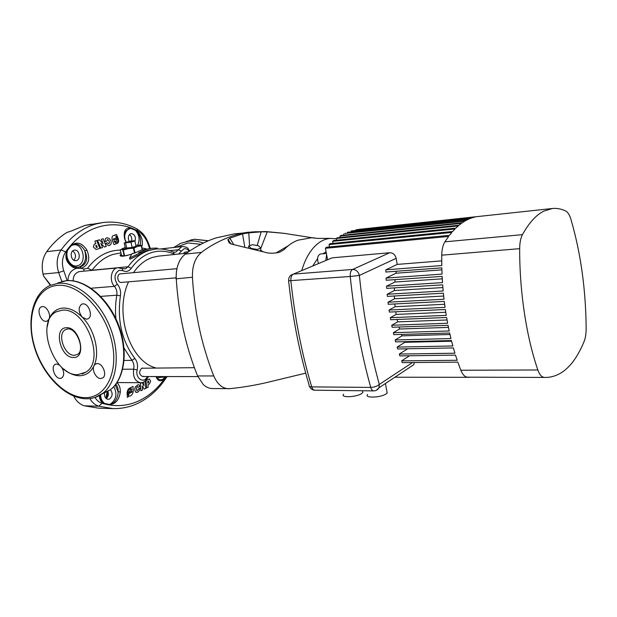 <?xml version="1.0" encoding="UTF-8"?>
<svg xmlns="http://www.w3.org/2000/svg" width="617" height="617" viewBox="0 0 617 617"><rect width="100%" height="100%" fill="white"/><g stroke="black" fill="none" stroke-linecap="round" stroke-linejoin="round"><path stroke-width="0.93" d="M184.714 252.206L183.28 253.572L184.714 252.206M176.94 268.657L119.968 273.909C116.328 274.889 117.616 282.964 121.325 282.424L121.904 282.301M194.401 367.686L141.709 368.233C138.702 371.735 138.995 374.496 142.589 376.532L143.568 376.308M77.781 374.666C53.494 376.185 34.699 321.58 56.378 311.778L62.062 310.212C85.339 306.904 105.923 360.428 86.002 372.082L77.781 374.666M59.556 365.087L56.641 364.007L55.021 364.485C50.563 366.907 54.99 378.761 60.211 378.422L61.955 377.897C64.43 375.298 64.276 371.673 61.476 367.03M42.426 306.587L41.254 306.896C36.21 308.97 40.575 321.997 46.074 321.326L47.378 320.971L49.067 318.981C51.18 314.547 46.599 306.001 42.426 306.587M47 327.619L49.067 318.981C51.951 312.302 56.587 308.662 62.965 308.076C69.459 307.798 75.891 310.837 82.269 317.192L86.581 319.228L88.154 318.765C93.329 316.251 88.701 303.101 82.909 303.896L81.49 304.304C78.151 307.598 78.405 311.893 82.269 317.192C94.763 329.547 100.332 353.163 93.938 365.804C91.617 370.138 96.26 378.807 100.772 378.537L102.854 377.859C107.35 374.989 102.646 363.128 97.193 363.575L95.249 364.192L93.938 365.804C90.707 372.313 85.871 375.63 79.446 375.745C74.187 375.66 68.965 373.432 63.782 369.043M186.442 253.24L158.422 256.14L152.43 257.428C145.134 259.865 138.84 264.924 133.542 272.614M128.552 281.822C113.844 313.343 129.956 361.755 155.97 367.933M140.406 383.358L140.846 390.762L140.406 383.358L142.049 382.571L140.406 383.358M142.049 382.571L143.985 385.88L143.753 381.962L143.985 385.872M145.35 380.982L145.782 388.332L144.177 389.119L142.242 385.826L144.17 389.119M146.067 380.604L146.499 387.985L146.067 380.604L149.005 379.162L146.067 380.604M149.491 379.039L148.998 379.162L149.491 379.039L150.641 381.183L149.299 384.067L147.957 384.738L148.103 387.183L146.507 387.985M139.92 388.232L139.411 388.471L139.92 388.232L139.08 390.977L137.645 392.258L135.555 392.05L136.673 392.481M157.034 377.735L158.284 378.923C159.811 380.049 161.623 379.979 163.713 378.722L165.055 377.859C161.184 382.185 158.16 381.753 156.001 376.547M116.914 382.71C119.274 384.815 120.408 387.869 120.323 391.864C119.204 400.009 115.441 404.305 109.024 404.744L104.52 403.773C101.281 402.631 99.568 399.909 99.383 395.582M95.01 397.456C96.784 400.387 99.136 402.323 102.067 403.263C115.364 407.189 128.043 406.187 140.121 400.271C150.139 395.227 158.631 387.561 165.587 377.288M134.691 389.813L135.547 392.05L134.691 389.813L135.246 386.936L134.691 389.813M138.177 384.607L135.246 386.936L138.139 384.607L139.211 385.039L139.828 386.535L138.277 387.268L137.591 386.473L136.426 387.931L136.496 389.983L137.159 390.661M127.087 393.299L127.364 397.333L127.094 393.299C127.287 390.006 128.583 388.108 131.005 387.607C128.567 388.132 127.272 390.029 127.087 393.299L127.087 393.299M133.017 386.443L131.244 387.252L133.017 386.443L133.272 390.468C133.249 392.983 132.316 394.795 130.48 395.906L129.385 396.145M120.971 252.885L113.212 254.366C105.114 256.911 98.049 262.202 92.033 270.223L128.112 266.737C134.066 258.469 141.054 253.039 149.075 250.448L155.384 249.106L146.028 250.78L140.9 252.885M91.092 288.224L114.43 286.35C109.294 281.252 110.821 269.544 116.79 267.979L79.146 271.619C75.089 273.053 73.107 276.138 73.192 280.874M152.121 248.235L141.432 250.062L134.29 253.225L132.131 253.456L129.601 257.975L140.815 252.515L138.624 252.754L145.759 249.584L152.121 248.235L157.219 248.08L157.412 248.944M121.256 254.135L120.192 254.96C119.667 255.97 120.816 256.363 123.631 256.132L131.544 254.281M121.503 255.191L120.3 255.839M76.469 260.544C81.236 259.371 79.369 249.299 74.526 250.132L74.009 250.232C69.227 251.343 71.055 261.461 75.883 260.659L76.469 260.544M72.713 250.957C75.968 253.741 76.369 256.842 73.917 260.258M134.976 241.517C136.087 236.99 134.838 234.329 131.236 233.535L130.827 233.619C128.205 235.116 127.657 237.692 129.177 241.34M129.462 234.499C131.367 236.018 132.084 238.139 131.629 240.877M104.543 393.23C104.319 396.785 105.515 398.813 108.122 399.315L109.494 399.014C112.656 396.307 112.973 393.206 110.435 389.728M107.921 391.487C108.839 394.41 108.284 396.785 106.255 398.605M120.508 273.801L119.968 273.909C116.328 274.889 117.616 282.964 121.325 282.424L176.2 277.851M142.65 368.017L141.709 368.233C138.702 371.735 138.995 374.496 142.589 376.532L197.872 376.594M75.891 267.23L80.202 267.068C86.742 264.138 88.285 258.778 84.83 250.988C82.316 245.628 76.809 242.635 72.729 244.772L70.97 245.473C76.716 241.262 82.007 242.766 86.843 250.001C90.545 258.862 88.732 264.971 81.405 268.302L83.912 269.074L87.575 268.233C96.838 256.279 107.759 250.232 120.33 250.109M140.105 245.08C141.409 238.949 139.835 234.028 135.385 230.311L135.416 229.987C140.931 233.905 143.144 239.195 142.057 245.867L141.686 246.908M137.691 245.126C140.105 239.681 139.334 234.738 135.385 230.311L131.197 228.552L129.686 228.475L125.637 231.167L124.626 233.727L125.637 231.167C124.487 231.691 124.279 234.244 125.02 238.825L125.043 238.926M100.031 395.212L100.509 398.258C101.257 400.726 102.623 402.446 104.612 403.418L109.093 404.39L110.736 404.143C114.939 403.125 118.233 397.402 118.125 391.803C118.271 388.61 117.5 386.088 115.819 384.237M116.59 234.553L114.901 235.046L116.59 234.553L118.217 238.656C119.042 241.216 118.618 242.882 116.96 243.646L116.567 243.73M115.934 241.633L114.631 241.124L116.135 241.586L116.775 239.088L113.644 240.028L113.266 238.949L116.351 238.023L115.873 236.828L116.089 236.172L116.628 236.604L116.081 236.172M116.289 242.72L114.276 241.949L114.284 240.992M107.543 242.805L105.885 243.299L107.543 242.805L108.877 243.754M106.949 237.722L105.283 238.848L106.942 237.722L109.17 238.393L110.937 240.831L111.268 243.669L109.679 245.497L107.89 245.358L109.286 245.581M128.29 395.543L127.85 392.96C127.974 390.484 128.961 389.049 130.819 388.633L131.961 389.18L131.56 390.199L131.961 389.18L130.812 388.633M131.56 390.199L130.611 389.743L128.66 392.589L132.023 391.07L131.969 392.15L132.038 391.07M147.864 383.149L148.512 382.825L148.612 381.036L148.52 382.825L147.864 383.149L147.764 381.414L148.612 381.036M135.848 245.365L140.182 245.126L137.529 246.445L128.236 248.651L121.441 249.415L122.305 248.558L125.236 247.618M130.958 242.172L124.179 242.975L125.374 248.211L132.154 247.44L136.048 246.237L134.861 240.992L130.958 242.172L132.154 247.44M134.529 253.086L133.419 248.196L128.236 248.651L123.269 250.07L124.611 255.924L127.873 255.322M124.611 255.924L124.218 255.962L122.876 250.109L121.441 249.415L120.238 249.677L121.564 255.477L124.218 255.962M138.331 388.98L137.475 390.584L138.331 388.98L139.419 388.471L138.331 388.98M128.436 395.512L128.806 394.803L128.436 395.512M109.541 242.45L109.001 243.723L109.548 242.45L108.762 240.345L109.541 242.45M116.559 242.658C117.832 242.041 118.148 240.777 117.523 238.864C118.155 240.777 117.832 242.041 116.567 242.658M71.217 231.059L66.906 232.47C59.332 237.152 52.599 243.553 46.715 251.674L61.129 249.962C71.078 236.28 82.848 227.58 96.429 223.863L102.892 222.552L84.73 225.49L71.51 230.943M67.947 280.596C68.209 274.233 70.978 270.184 76.261 268.441L73.022 267.331C66.004 262.557 64.183 256.664 67.569 249.654L67.808 249.916C64.369 257.443 71.179 268.164 77.696 265.68C87.776 263.066 82.747 241.741 72.775 245.065L71.202 245.751L67.808 249.916C66.59 252.129 66.22 254.674 66.698 257.551L68.957 262.873M87.575 268.233L92.026 270.231M140.815 252.515L141.085 253.734L129.894 259.256L129.601 257.975M137.583 386.473L138.27 387.268M102.067 403.263L98.789 406.217L84.321 405.809L98.504 408.169L112.942 408.601L98.789 406.217C95.026 404.991 92.056 402.446 89.881 398.582M84.321 405.809C79.84 404.366 76.3 401.135 73.708 396.114M50.339 285.301L43.529 275.976L50.71 285.139M61.823 281.499L58.661 272.567L43.067 274.087L43.529 275.976M43.067 274.087C41.2 265.541 42.411 258.076 46.715 251.674M125.914 242.165L124.611 238.802C123.238 230.951 125.436 227.418 131.213 228.228L135.416 229.987M141.91 247.911L146.399 248.906M149.638 248.512L148.25 244.525C145.897 238.139 142.357 233.596 137.606 230.912C114.029 218.217 84.197 225.228 65.695 251.883C62.124 257.358 61.484 263.683 63.782 270.84L67.184 280.635M101.335 239.265L103.078 243.592L101.342 239.265L103.155 238.74L101.335 239.265M100.818 243.252L104.45 247.016L100.81 243.237L102.553 247.579L100.702 248.119L97.586 240.352L100.694 248.119M99.445 239.82L97.586 240.352L99.445 239.82L103.085 243.607M94.239 244.201L93.329 247.016L96.082 249.469L93.337 247.016L94.247 244.201L95.874 243.73L94.239 244.201M94.825 241.124L95.866 243.73L94.825 241.124L96.738 240.584L94.825 241.124M107.474 239.519L108.754 240.345L107.489 239.519L106.88 241.039L105.191 241.532L105.283 238.848L105.191 241.532M105.885 243.299L107.882 245.365L105.885 243.299M112.348 240.422L113.998 244.548L112.356 240.422C111.507 237.622 112.063 235.933 114.022 235.339C112.047 235.941 111.492 237.638 112.348 240.422L112.356 240.422M114.322 235.324L115.055 235.424M63.782 270.84L58.661 272.567C56.031 263.922 56.849 256.387 61.129 249.962L65.695 251.883M78.721 267.338L75.698 267.169M156.965 377.735L168.765 376.563M156.888 377.735L156.618 376.547M148.89 244.378L148.25 244.525M83.912 269.074L83.827 271.025M80.202 267.068L81.405 268.302L76.261 268.441L75.814 267.192L72.868 266.174M100.556 394.895C100.764 398.752 102.121 401.59 104.612 403.418L104.52 403.773M120.323 391.864L118.125 391.803L115.24 384.977M113.775 386.666C117.4 393.7 116.358 399.438 110.659 403.873L109.024 404.744M78.197 267.377L79.161 267.146C84.938 264.292 86.827 258.909 84.83 250.988L86.843 250.001M73.022 267.331L73.014 266.251C69.266 263.914 67.16 261.014 66.698 257.551L68.996 262.927M140.699 245.296L142.057 245.867M124.611 238.802L126.277 242.057M124.626 237.005C124.966 232.617 126.662 229.863 129.724 228.753L131.213 228.228M115.572 243.646L115.726 244.023L114.006 244.548M113.644 240.028L116.767 239.095M117.523 238.864L116.628 236.604L117.523 238.864M96.738 240.584L99.861 248.389L96.082 249.469M96.391 247.517L95.751 245.643L96.545 245.412L97.285 247.263L96.491 247.494L97.278 247.263L96.545 245.419M103.155 238.74L106.263 246.476L104.45 247.016M129.154 396.129L127.372 397.333M128.806 394.803L128.729 393.638L128.806 394.803M128.729 393.638L131.969 392.15L128.729 393.638M128.66 392.589L130.603 389.743M142.242 385.826L142.488 389.959L140.846 390.762M139.897 245.049L141.416 245.713L142.334 249.792M142.188 249.839L141.278 245.797L137.529 246.445L133.958 248.065L135.038 252.8M122.876 250.109L123.269 250.07M133.419 248.196L133.958 248.065M125.598 243.167L126.794 248.427M134.066 240.638L124.819 242.805L130.681 241.039L134.861 240.992M256.31 231.653L233.889 233.959L215.904 237.954C205.577 241.34 195.381 246.715 185.316 254.065L182.509 256.68C177.966 262.225 175.876 269.529 176.238 278.599C178.498 313.829 185.617 346.284 197.602 375.954L203.278 384.568C206.093 387.168 209.124 388.494 212.387 388.556L230.095 388.633M249.646 232.146C233.535 233.365 213.22 243.175 201.443 252.407C195.134 257.644 192.134 265.927 192.45 277.257C192.998 289.203 195.581 311.462 199.468 328.745C203.116 346.168 209.664 366.097 213.783 375.961C217.315 384.129 222.213 388.386 228.475 388.733M192.45 277.257L176.03 278.83L176.447 271.657M301.744 270.601C304.158 262.356 307.42 255.515 311.539 250.086C317.107 242.944 323.323 239.041 330.18 238.386L336.35 238.756M230.473 243.769L227.897 239.882L229.146 242.82L231.66 244.124L264.577 252.152C268.989 253.579 274.056 253.587 279.779 252.168L284.221 249.523C288.293 245.165 292.89 242.049 298.019 240.175L311.462 237.753L314.778 237.954M227.897 239.882L229.863 238.131L233.712 244.587M244.833 247.263L242.512 233.874L229.863 238.131M242.512 233.874L248.782 232.825L249.553 245.72M257.181 245.527L261.168 231.853L248.782 232.825M261.168 231.853L267.223 231.838L260.875 248.204M312.302 237.769L284.113 233.334L267.223 231.838M275.83 253.047L288.046 245.882M262.796 251.682L260.598 250.024M257.22 249.476L260.883 248.134L258.477 245.751L252.438 244.694L248.751 246.006L251.119 248.404L257.22 249.476L257.104 250.24M260.883 248.134L260.443 251.08M248.751 246.006L248.443 248.134M386.82 391.078L387.168 393.021L386.242 393.816C380.928 397.757 363.883 398.297 367.616 394.464M362.796 392.589L362.457 390.754L362.796 392.589L361.732 393.492C356.387 397.286 340.098 397.919 343.592 394.24M444.911 241.833L522.437 234.645C529.024 222.837 536.088 215.017 543.639 211.184L552.362 208.5C556.958 208.037 561.478 208.924 565.928 211.145C567.941 212.256 569.63 215.063 571.003 219.559C580.798 253.356 585.849 289.674 586.15 328.506C586.142 333.743 585.471 338.047 584.137 341.409C574.604 364.516 562.118 376.532 546.67 377.442L467.185 377.164C464.678 376.802 462.549 374.496 460.806 370.246L537.862 369.976C526.486 337.298 519.491 291.71 519.668 248.659L441.749 255.183C441.865 249.523 442.921 245.072 444.911 241.833L448.644 236.434L325.421 248.296L326.378 247.263L449.484 235.324L451.814 232.462L329.015 244.594L329.979 243.684L452.67 231.483L455.022 228.969L332.64 241.332L333.612 240.53L455.878 228.113L458.254 225.938L336.296 238.478L337.283 237.784L459.117 225.197L461.508 223.339L339.982 236.026L340.97 235.439L462.38 222.722L464.794 221.164L344.687 233.473L465.665 220.655L468.087 219.405L347.417 232.27L468.974 219.004L471.411 218.048L351.173 230.951L472.298 217.747L474.743 217.084L355.947 229.794L478.098 216.513L358.986 229.362M312.68 266.02L317.57 258.592M322.784 253.78L326.1 251.898M325.421 248.296L327.588 259.772M460.806 370.246L457.822 362.133L402.307 362.642L401.644 360.86L409.565 355.754M401.644 360.86L457.182 360.282L455.508 355.114L399.901 355.893L399.292 354.065L407.675 348.782M399.292 354.065L454.922 353.217L453.379 347.919L397.68 348.967L397.124 347.093L404.891 342.312L404.567 341.671M397.124 347.093L452.839 345.967L451.42 340.545L395.651 341.887L395.142 339.967L401.991 335.849L401.436 334.422M395.142 339.967L450.934 338.548L449.646 333.01L393.808 334.645L393.353 332.686L399.592 329.015L398.998 327.018M393.353 332.686L449.199 330.974L448.035 325.321L392.15 327.257L391.741 325.267L397.656 321.866L397.124 319.475M391.741 325.267L447.641 323.246L446.608 317.485L390.677 319.729L390.314 317.701L396.168 314.431L395.752 311.786M390.314 317.701L446.253 315.372L445.351 309.518L389.389 312.071L389.08 310.012L395.111 306.718L394.849 303.957M389.08 310.012L445.042 307.366L444.271 301.412L388.294 304.289L388.031 302.199L394.518 298.751L394.417 295.99M388.031 302.199L444.016 299.237L443.376 293.191L387.391 296.391L387.183 294.263L394.41 290.522L394.487 287.884M387.183 294.263L443.168 290.977L442.667 284.853L386.682 288.378L386.527 286.219L394.857 282.023L395.088 279.64M386.527 286.219L442.512 282.609L442.15 276.401L386.18 280.257L386.08 278.066L395.975 273.223L396.322 271.249M386.08 278.066L442.042 274.125L441.834 267.84L385.887 272.028L385.849 269.814L397.209 264.408L441.726 260.86M329.956 258.778L332.216 257.829L389.697 252.739C393.021 252.816 395.173 254.682 396.153 258.338L397.209 264.408M395.975 273.223L441.888 269.853M394.857 282.023L442.281 278.838M394.41 290.522L442.875 287.561M394.518 298.751L443.662 296.037M395.111 306.718L444.626 304.274M396.168 314.431L445.759 312.256M397.656 321.866L447.04 319.968M399.592 329.015L448.451 327.396M401.991 335.849L449.978 334.491M404.891 342.312L451.59 341.209M347.417 232.27L347.587 233.164M351.173 230.951L351.289 231.576M343.692 233.959L343.908 235.131M339.982 236.026L340.252 237.476M336.296 238.478L336.627 240.221M332.64 241.332L333.026 243.376M329.015 244.594L329.463 246.962M414.277 362.534L413.876 364.616L379.015 387.769L379.293 384.437C377.126 386.265 374.264 387.252 370.724 387.407C361.13 352.878 354.297 315.896 350.24 276.47L288.609 280.774C288.471 278.468 289.257 276.601 290.962 275.167L293.376 274.11L352.623 269.452L389.697 252.739M394.903 377.218L469.336 377.311M441.749 255.183L441.78 265.541L385.849 269.814M467.185 377.164L546.67 377.442M522.437 234.645C520.655 238.023 519.738 242.697 519.668 248.659M537.862 369.976C539.474 374.457 541.418 376.887 543.685 377.257M396.153 258.338L359.372 275.444L350.24 276.47C350.032 272.891 350.826 270.547 352.623 269.452C356.063 269.575 358.315 271.573 359.372 275.444C363.328 314.161 369.969 350.487 379.293 384.437L412.503 362.549M332.216 257.829L293.376 274.11C291.494 275.174 290.653 277.419 290.854 280.835C294.903 318.503 301.852 353.849 311.708 386.882C309.503 386.797 308.631 386.149 309.094 384.946C299.422 352.508 292.597 317.84 288.625 280.943M325.815 260.513L326.601 254.566M326.393 253.448L320.393 254.003C317.516 255.446 316.876 258.6 318.488 263.467M327.403 259.85L327.326 258.4M208.307 240.823L194.455 239.296L186.319 241.486M200.926 244.301L187.992 242.951L176.069 247.247M173.778 247.494L180.503 243.368L188.648 241.17C193.445 240.638 198.373 241.262 203.44 243.036M101.45 394.302L110.381 389.774L102.962 393.214C97.956 397.032 92.288 398.883 85.948 398.767C65.757 398.281 43.753 376.177 35.03 349.168C26.169 322.221 32.03 293.653 49.992 285.455L58.345 283.265C76.454 281.475 99.252 300.24 109.911 326.809C120.685 353.333 117.215 382.224 102.962 393.214L95.126 397.417M84.776 397.626C105.684 398.482 119.189 372.267 111.7 340.885C104.52 309.479 78.174 283.157 57.443 285.386C36.588 287.144 26.269 314.562 33.673 343.314C40.799 372.097 63.944 397.225 84.776 397.626M61.97 281.46L66.42 280.689C84.915 278.869 107.574 297.44 118.063 323.655C128.668 349.816 125.066 378.583 110.381 389.774C124.649 378.815 128.197 350.124 117.523 323.825C106.972 297.487 84.274 278.915 66.189 280.735L57.836 282.925M66.335 327.727C79.524 326.408 87.144 358.076 73.585 357.474C60.628 358.408 53.039 327.704 66.335 327.727M74.464 355.307L77.541 354.382C85.231 350.464 76.824 327.65 67.7 328.969L65.394 329.663C56.718 333.905 64.623 356.156 74.464 355.307M66.621 329.139L67.037 329.046M165.441 377.303L165.055 377.859M169.683 250.679L178.382 249.754L181.753 246.723L182.686 246.522C189.049 247.309 187.653 248.859 189.743 250.949M121.965 268.488L125.382 268.858L128.112 266.737L131.244 268.372C128.899 271.418 126.076 272.182 122.775 270.647L119.135 270.285C114.33 273.601 113.729 278.259 117.346 284.26C120.014 287.422 121.04 291.263 120.415 295.79C116.999 320.254 121.834 341.139 134.915 358.438C137.306 361.647 138.054 365.48 137.175 369.922C134.961 378.128 143.776 384.152 147.193 376.918L147.401 376.54M173.099 252.006L175.66 252.191L178.382 249.754L181.429 251.142L178.544 254.057M118.048 267.716L122.459 268.757L122.775 270.647M155.384 249.106C161.708 248.481 167.785 249.53 173.624 252.245L174.125 254.088C166.652 250.749 159.063 250.271 151.366 252.646C143.661 255.168 136.951 260.413 131.244 268.372M189.157 251.343C187.676 249.145 185.948 248.312 183.982 248.836L181.429 251.142M163.636 378.46L165.117 377.342M147.193 376.918L147.486 378.221M115.919 318.742C115.178 310.76 115.479 302.916 116.798 295.219C117.284 291.741 116.497 288.779 114.43 286.35L117.346 284.26M124.133 360.451L131.915 360.351L124.063 348.081M120.415 295.79L116.798 295.219L100.671 296.384M108.037 391.78L106.672 398.266M67.569 249.654L70.97 245.473M175.074 254.42L174.125 254.088M117.014 382.555L140.668 382.702C135.084 381.491 132.748 376.987 133.658 369.182L122.698 369.244M137.175 369.922L133.658 369.182C134.344 365.765 133.766 362.819 131.915 360.351L134.915 358.438M136.218 228.537L136.928 228.915L137.606 230.912M185.316 254.065L201.443 252.407M197.602 375.954L213.783 375.961M309.479 386.396C310.544 388.787 312.333 390.06 314.847 390.214C313.451 390.106 312.403 388.995 311.708 386.882L370.724 387.407C371.395 389.612 372.398 390.777 373.74 390.885C376.015 390.831 377.774 389.79 379.015 387.769L376.293 390.322M188.547 251.759L185.115 252.122M208.469 240.753L194.586 239.273L190.36 240.075M56.016 364.076L55.021 364.485M42.002 306.641L41.254 306.896M82.477 303.957L81.49 304.304M96.53 363.637L95.249 364.192M160.528 248.952L182.686 246.522M120.377 255.77L120.192 254.96M112.942 408.601C122.259 408.801 131.043 406.811 139.295 402.631C150.27 396.916 159.371 388.432 166.613 377.172M100.008 395.227L100.509 398.258L100.054 395.196M84.683 225.498L91.2 224.179M84.606 225.521L71.364 230.982M148.574 376.54L147.694 377.82C145.319 381.406 142.974 383.034 140.668 382.702M150.301 248.443L148.882 244.347C147.101 239.89 145.558 236.959 144.262 235.54C143.36 233.882 140.915 231.668 136.928 228.915C126.23 223.192 114.878 221.071 102.892 222.552M156.448 376.547L156.787 377.311M105.846 398.227L107.157 391.942M82.169 373.995L86.002 372.082M229.192 388.718C244.872 387.214 258.207 384.514 266.128 382.687L305.724 373.154M330.18 238.386L317.308 238.378L311.462 237.753M284.113 233.334L265.935 231.56L251.188 231.984M230.997 243.946L228.02 239.435M358.87 229.37L552.362 208.5M387.168 393.021L385.44 383.496M373.74 390.885L314.847 390.214"/></g></svg>
